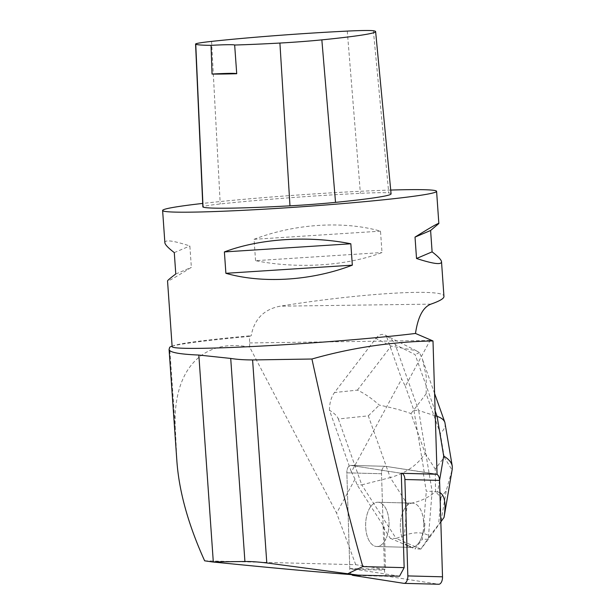 <?xml version="1.0" encoding="UTF-8"?>
<svg xmlns="http://www.w3.org/2000/svg" width="615" height="615" viewBox="0 0 615 615"><rect width="100%" height="100%" fill="white"/><g stroke="black" fill="none" stroke-linecap="round" stroke-linejoin="round"><path stroke-width="0.46" stroke-dasharray="3.08 2.31" d="M435.966 474.173L385.559 466.308A6.811 3.598 -88.5 0 0 385.313 466.285A6.811 3.598 -88.5 0 0 381.538 473.727L384.475 570.136A6.811 3.598 -88.5 0 0 387.65 576.293L438.487 584.227L403.809 583.335M176.936 461.865L175.344 428.801C172.223 370.453 202.074 337.666 249.675 347.137L336.62 513.141L355.032 479.131L357.031 484.743L384.26 527.224L383.168 527.193L381.538 473.727L346.86 472.835L349.797 569.244L384.475 570.136M399.535 576.193L349.774 568.429L346.86 472.835A6.811 3.598 91.5 0 1 350.627 465.394L385.313 466.285A6.811 3.598 91.5 0 0 381.538 473.727L346.86 472.835A6.811 3.598 91.5 0 1 350.627 465.394A6.811 3.598 91.5 0 1 350.873 465.417L401.288 473.281L350.873 465.417L385.559 466.308L437.057 474.203M389.041 524.38A22.148 11.693 91.5 0 1 376.772 546.512A22.148 11.693 91.5 0 1 365.648 524.072A22.148 11.693 91.5 0 1 377.91 502.24A22.148 11.693 91.5 0 1 389.041 524.38A22.148 11.693 91.5 0 1 376.78 546.512A22.148 11.693 91.5 0 1 376.772 546.512A22.148 11.693 91.5 0 1 365.648 524.072A22.148 11.693 91.5 0 1 377.91 502.24A22.148 11.693 91.5 0 1 389.041 524.38M351.603 574.641A6.811 3.598 91.5 0 1 349.797 569.244M411.35 503.224A22.148 11.693 91.5 0 1 412.596 503.132A22.148 11.693 91.5 0 1 423.72 525.272A22.148 11.693 91.5 0 1 411.45 547.404A22.148 11.693 91.5 0 1 400.319 526.14A22.148 11.693 91.5 0 1 411.35 503.224M249.675 347.137L249.498 336.42L251.204 335.698C254.241 319.177 263.873 309.337 280.109 306.185C360.821 293.094 445.691 288.074 443.953 296.492M430.477 339.711L405.331 386.228L401.687 379.025L386.343 335.867C391.209 338.834 394.169 341.756 395.23 344.608L415.133 354.632L435.128 410.858M355.032 479.131L351.388 471.928L401.687 379.025M204.641 560.811L355.747 564.701L385.543 569.344L384.26 527.224M355.747 564.701L336.62 513.141M424.212 472.197L413.918 410.366L405.331 386.228M349.774 568.429L385.543 569.344M350.627 465.394A6.811 3.598 91.5 0 1 350.873 465.417L385.559 466.308A6.811 3.598 91.5 0 0 385.313 466.285L350.627 465.394M422.974 532.352A22.148 11.693 91.5 0 1 411.466 547.404L412.557 547.435A22.148 11.693 91.5 0 1 412.55 547.435A22.148 11.693 91.5 0 1 407.86 545.413L406.769 545.382A22.148 11.693 91.5 0 1 400.703 520.39A22.148 11.693 91.5 0 1 412.596 503.132A22.148 11.693 91.5 0 1 423.712 523.234L424.804 523.265A22.148 11.693 91.5 0 1 424.066 532.382L422.974 532.352L422.42 539.186L414.979 548.918L411.466 547.404M407.86 545.413L412.557 547.435L376.772 546.512L411.45 547.404M424.066 532.382L424.804 523.265M172.138 346.675A137.329 5.989 176 0 1 173.899 345.569A137.329 5.989 176 0 1 251.204 335.698M249.498 336.42A139.905 6.104 -4 0 0 171.408 346.422M390.725 190.066A137.329 5.989 -4 0 0 202.689 203.427M164.866 242.679C164.881 239.481 173.215 240.58 189.866 245.977L191.357 267.364C175.767 277.088 167.826 281.616 167.541 280.947M255.556 260.683L254.057 239.304C294.608 223.722 343.362 220.585 380.5 231.155L382 252.542C346.529 265.957 297.783 269.101 255.556 260.683L382 252.542M391.079 193.84A128.743 5.612 -4 0 0 388.757 192.956A51.499 2.245 -4 0 0 360.398 193.333A128.743 5.612 -4 0 0 220.239 203.972A51.499 2.245 -4 0 0 202.85 206.878M254.057 239.304L380.5 231.155M174.283 252.604L189.866 245.977M175.782 273.99L191.357 267.364M383.168 527.193L390.287 538.302L396.114 538.448L361.766 484.866L357.031 484.743M413.918 410.366L418.654 410.489L432.122 491.37L426.287 491.224L423.12 472.166M390.287 538.302L406.769 545.382M423.712 523.234L426.287 491.224M445.152 423.474C445.614 426.564 443.999 429.908 440.309 433.49L426.187 393.761L426.21 376.234L422.566 359.583L419.476 352.556L416.024 350.619L391.102 346.076L375.896 338.419L334.514 392.524L357.407 390.125C364.364 393.308 371.652 398.305 379.286 405.101C392.862 407.876 403.44 410.712 411.012 413.595L425.142 453.324C417.708 464.948 406.085 473.043 390.271 477.594L368.316 415.84L338.342 418.984C337.281 416.132 334.322 413.219 329.456 410.243L351.388 471.928M338.342 418.984L361.766 484.866L390.271 477.594L407.13 503.885C418.262 502.401 427.733 498.319 435.543 491.639L435.22 469.045L444.261 457.222L452.048 470.06L446.282 490.547L440.963 497.504L435.543 491.639M404.386 535.388L396.114 538.448L420.806 549.064L429.731 536.119C423.066 531.983 414.618 531.744 404.386 535.388L407.13 503.885M439.571 480.377L437.603 491.962L439.94 492.646M437.603 491.962L432.122 491.37L428.255 539.332L422.42 539.186M440.832 521.881L428.255 539.332M420.806 549.064L414.979 548.918M428.309 539.37L420.914 549.034M435.282 415.802L418.654 410.489L395.23 344.608M375.896 338.419C378.848 334.721 381.9 333.591 385.067 335.037L386.343 335.867M329.456 410.243C329.502 403.056 331.185 397.144 334.514 392.524M429.731 536.119L444.068 517.33M368.316 415.84L379.286 405.101M419.476 352.556L415.133 354.632M452.263 469.099L452.048 470.06M387.65 576.293L352.972 575.402M430.1 340.487L249.382 342.947M430.915 304.133L280.109 306.185M373.374 30.75L388.757 192.956M347.275 31.096L360.398 193.333M211.575 41.397L220.239 203.972M176.697 457.745L169.102 349.174M175.344 428.801L169.648 347.383M425.142 453.324L435.22 469.045M426.187 393.761L411.012 413.595M444.261 457.222L440.309 433.49M357.407 390.125L391.102 346.076M440.963 497.504L438.649 524.118M441.132 520.867L446.282 490.547M412.596 503.132L377.91 502.24L412.596 503.132M173.899 345.569L172.1 346.184M385.067 335.037L416.04 350.627M434.597 393.5L422.543 359.591"/><path stroke-width="0.92" d="M351.603 574.641A6.811 3.598 91.5 0 0 352.972 575.402L403.809 583.335A6.811 3.598 91.5 0 0 404.055 583.358L438.733 584.25A6.811 3.598 -88.5 0 0 442.508 576.809L439.571 480.4A6.811 3.598 -88.5 0 0 436.396 474.242L435.966 474.173M442.508 576.809L407.83 575.917L404.893 479.508L439.571 480.4L443.699 456.069C448.719 459.044 451.571 462.418 452.271 466.201L452.263 469.099M436.396 474.242L401.288 473.281L437.057 474.203L432.998 340.948L415.494 333.453A137.329 5.989 176 0 1 393.423 335.944A137.329 5.989 176 0 1 249.236 346.675A137.329 5.989 176 0 1 172.138 346.675L167.541 280.947C167.541 280.448 170.286 278.126 175.782 273.99L174.283 252.604C168.179 247.922 165.035 244.616 164.866 242.679L162.614 210.491A137.329 5.989 -4 0 0 239.712 210.491A137.329 5.989 -4 0 0 383.898 199.76A137.329 5.989 -4 0 0 436.596 191.334A137.329 5.989 -4 0 0 390.725 190.066M407.83 575.917A6.811 3.598 91.5 0 1 404.055 583.358M401.718 473.35A6.811 3.598 91.5 0 1 404.893 479.508M401.288 473.281L404.163 567.653L399.535 576.193L358.176 575.125C322.368 572.519 273.767 568.122 212.367 561.933L204.641 560.811C188.451 525.056 179.219 492.077 176.936 461.865L169.079 349.489M404.163 567.653L362.796 566.592C346.683 509.551 329.732 440.363 311.928 359.014C351.465 347.744 391.824 341.725 432.998 340.948M358.176 575.125L266.795 562.963C258.215 561.926 250.92 561.434 244.916 561.487L230.717 358.43C236.729 359.414 244.024 359.913 252.596 359.944L311.928 359.014M172.1 346.184L171.408 346.422A139.905 6.104 -4 0 0 169.648 347.383L169.079 349.512M169.102 349.174C168.771 352.241 178.681 354.202 198.837 355.055L230.717 358.43M441.524 261.782C441.347 259.853 438.211 256.547 432.107 251.858L430.608 230.479L438.849 223.522C438.564 222.853 430.623 227.381 415.025 237.106L416.524 258.492C433.175 263.889 441.509 264.988 441.524 261.782L443.953 296.492C444.015 298.521 439.671 301.066 430.915 304.133C423.059 307.139 417.916 316.91 415.494 333.453M202.689 203.427A137.329 5.989 -4 0 0 162.614 210.491M352.326 265.165L350.834 243.778C308.607 235.368 259.853 238.512 224.39 251.927L225.889 273.306C263.028 283.884 311.774 280.748 352.326 265.165L225.889 273.306M195.57 44.072L202.85 206.878A51.499 2.245 -4 0 0 203.042 207.063A128.743 5.612 -4 0 0 289.973 205.833A51.499 2.245 -4 0 0 335.529 202.373A128.743 5.612 -4 0 0 391.079 193.84L375.627 31.603A124.645 5.435 -4 0 0 373.374 30.75A47.401 2.068 -4 0 0 347.275 31.096A124.645 5.435 -4 0 0 211.575 41.397A47.401 2.068 -4 0 0 195.57 44.072A47.401 2.068 -4 0 0 195.747 44.242A124.645 5.435 -4 0 0 211.037 45.349L212.044 74.061A125.368 5.466 176 0 0 236.721 73.723A34.332 1.499 -4 0 0 212.044 74.061M236.721 73.723L234.661 45.026A124.645 5.435 -4 0 0 279.91 43.05A47.401 2.068 -4 0 0 321.845 39.867A124.645 5.435 -4 0 0 375.627 31.603M234.661 45.026A34.332 1.499 -4 0 0 211.037 45.349M350.834 243.778L224.39 251.927M430.608 230.479L415.025 237.106M432.107 251.858L416.524 258.492M212.367 561.933L244.916 561.487M362.796 566.592L348.298 573.48M439.94 492.646C444.745 495.375 446.113 503.631 444.045 517.399L440.832 521.881M435.282 415.802L437.088 416.378C441.301 417.746 443.892 419.761 444.876 422.405L452.225 465.955M452.248 469.168L444.045 517.399M321.845 39.867L335.529 202.373M195.747 44.242L203.042 207.063M279.91 43.05L289.973 205.833M266.795 562.963L252.596 359.944M213.305 561.918L198.837 355.055M435.128 410.858L437.088 416.378L443.699 456.069M438.849 223.522L436.596 191.334M444.876 422.405L434.597 393.5"/></g></svg>
